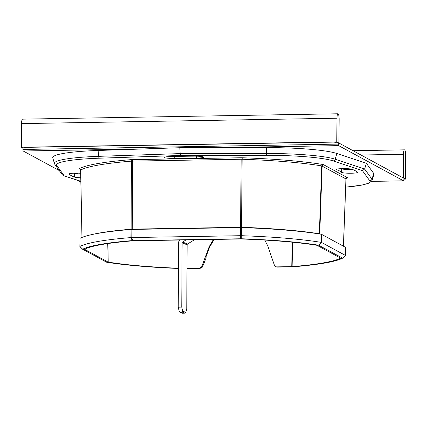 <?xml version="1.0" encoding="UTF-8"?>
<svg xmlns="http://www.w3.org/2000/svg" width="427" height="427" viewBox="0 0 427 427"><rect width="100%" height="100%" fill="white"/><g stroke="black" fill="none" stroke-linecap="round" stroke-linejoin="round"><path stroke-width="0.64" d="M337.976 113.774A5.039 1.078 -91 0 0 336.983 118.226L336.775 141.881L338.344 142.73L338.333 144.096A1.372 0.294 -91 0 0 338.616 145.623L403.558 180.834A1.372 0.294 89 0 0 403.59 180.845A1.372 0.294 89 0 0 403.862 179.628L403.873 178.262L405.442 179.116L405.65 155.46A5.039 1.078 89 0 0 404.486 149.84A5.039 1.078 89 0 0 403.494 154.291L403.285 177.947L338.937 143.05L339.139 119.395A5.039 1.078 -91 0 0 337.976 113.774L22.551 119.149A5.039 1.078 -91 0 0 21.558 123.606L21.35 147.256L22.919 148.11L22.909 149.471A1.372 0.294 -91 0 0 23.191 150.998L59.268 170.56M80.852 182.265L76.796 180.066M405.442 179.116L403.867 179.143M25.609 147.358L25.604 148.062L22.919 148.11M338.344 142.73L335.659 142.778L334.384 142.084L24.328 147.374A1.372 0.294 89 0 0 24.366 147.379A1.372 0.294 89 0 0 24.398 147.368M25.604 148.062L24.328 147.374M336.775 141.881L21.35 147.256M352.718 169.551A8.017 0.939 0.5 0 1 341.664 168.713A129.402 15.137 -179.5 0 0 341.573 168.633M80.687 174.125A8.017 0.939 0.5 0 1 74.522 173.431A145.431 17.016 0.5 0 1 73.93 173.197M186.994 268.631L200.028 268.407L202.462 267.051L206.156 257.791L205.926 257.027L209.673 246.945L214.215 239.419M213.479 239.435L209.182 246.683L201.757 266.667L199.633 268.193L186.994 268.412M292.26 242.194L291.753 266.624L276.589 266.88L275.516 266.624L274.508 265.429L267.665 245.685L264.761 240.07M107.732 243.582L108.218 262.114A131.222 15.351 -179.5 0 0 178.459 268.241M108.052 262.071L84.53 249.272A131.222 15.351 -179.5 0 1 133.101 240.812L241.143 238.971A131.222 15.351 -179.5 0 1 316.994 245.306L340.682 258.154A131.222 15.351 -179.5 0 1 292.111 266.608L292.618 242.232M291.753 266.624L292.111 266.608M342.539 258.186L345.374 255.405L342.539 258.186A133.064 15.569 0.5 0 1 293.023 266.806L276.984 267.099L275.516 266.624M342.539 258.105L318.617 245.215A133.064 15.569 0.5 0 0 241.292 238.757L132.189 240.614A133.064 15.569 0.5 0 0 82.673 249.235L79.886 246.486L79.988 238.351A135.813 15.89 0.5 0 1 90.78 234.818A135.813 15.89 0.5 0 1 130.993 229.47L131.308 229.443M178.459 268.466A133.064 15.569 0.5 0 1 106.595 262.205L82.673 249.235M108.218 262.114L107.898 243.555M373.758 173.501A68.71 8.038 0.5 0 1 373.961 174.483L372.168 180.13A66.964 7.835 -179.5 0 0 371.97 179.175L373.758 173.501L366.387 163.306L364.621 169.007L335.168 159.218A66.964 7.835 -179.5 0 0 266.507 153.48L266.411 147.609A68.71 8.038 0.5 0 1 336.855 153.49L366.387 163.306M266.411 147.609L179.826 147.726L180.151 153.597L98.637 156.341A66.964 7.835 -179.5 0 0 54.475 163.605L55.008 164.673A2.29 2.268 144.1 0 0 56.844 165.601A64.771 7.579 0.5 0 1 99.368 158.198L180.61 155.465L180.151 153.597L266.507 153.48L266.683 155.348A64.771 7.579 0.5 0 1 333.092 160.894L362.448 170.651L364.621 169.007L371.97 179.175A2.29 2.268 -35.9 0 1 369.777 180.786A64.771 7.579 0.5 0 1 345.683 187.138M54.475 163.605L52.783 157.926A68.71 8.038 0.5 0 1 98.098 150.475L179.826 147.726M75.76 173.154L78.328 174.008M346.228 178.272A137.11 16.039 -179.5 0 0 347.29 177.755L347.29 177.573A1.372 1.334 -61.5 0 0 345.934 178.918L321.707 165.9L322.817 164.486L323.469 164.657L322.118 166.007L319.754 233.879M82.016 237.417L80.66 170.005A135.738 15.879 0.5 0 1 131.623 161.134L241.143 159.244L240.86 157.755L242.424 157.771A137.11 16.039 0.5 0 1 322.817 164.486M132.14 229.144A133.832 15.655 0.5 0 0 131.868 229.166L131.623 161.134L130.806 159.671L240.86 157.755M80.66 170.005L80.66 170.005A1.372 1.334 62.1 0 0 79.331 168.633L80.014 168.996M336.834 169.183L336.828 169.743A8.017 0.939 0.5 0 1 336.46 169.46A8.017 0.939 0.5 0 1 343.276 168.596A8.017 0.939 0.5 0 1 352.131 169.316A145.431 17.016 0.5 0 1 357.527 172.246A8.017 0.939 0.5 0 1 357.596 172.369A8.017 0.939 0.5 0 1 350.092 173.239A8.017 0.939 0.5 0 1 341.632 172.348L341.664 168.713M336.828 169.743A129.402 15.137 0.5 0 1 341.632 172.348M174.766 156.458L174.75 158.412A8.017 0.939 0.5 0 1 164.342 157.424A8.017 0.939 0.5 0 1 169.967 156.581A145.431 17.016 0.5 0 1 194.595 156.159A8.017 0.939 0.5 0 1 203.642 157.168A8.017 0.939 0.5 0 1 196.655 158.038L196.671 156.175M174.75 158.412A129.402 15.137 0.5 0 1 196.655 158.038M80.762 177.771A8.017 0.939 0.5 0 1 74.49 177.072A145.431 17.016 0.5 0 1 69.089 174.141A8.017 0.939 0.5 0 1 69.025 174.019A8.017 0.939 0.5 0 1 80.671 173.287M345.4 255.421L345.416 247.265L345.374 255.485M345.347 255.383L321.52 242.461L321.59 234.348L345.416 247.265M240.598 238.752L240.62 235.699L241.452 235.704A135.813 15.89 0.5 0 1 321.109 242.355L321.52 242.461M321.483 242.451L318.91 245.29M321.195 242.376L318.617 245.215M241.308 235.704L241.292 238.757M241.159 227.57L241.527 227.586A135.813 15.89 0.5 0 1 321.184 234.242L319.567 233.831A133.832 15.655 -179.5 0 0 319.359 233.799L319.337 233.793A133.832 15.655 -179.5 0 0 241.538 227.297L241.506 227.297A133.832 15.655 0.5 0 0 241.17 227.281L241.159 227.57L131.532 229.432M240.62 235.699L131.81 237.545L131.884 229.432M132.189 240.614L131.046 237.583L131.81 237.545M131.671 237.551L132.818 240.588M131.046 237.583L130.924 237.588A135.813 15.89 -179.5 0 0 79.913 246.464M79.865 246.502L79.988 238.351M79.892 246.566L82.673 249.315M240.908 227.57L240.556 227.287L241.143 159.244L242.12 159.25A1.372 0.288 91.9 0 1 242.424 157.771M347.29 177.755L346.596 177.926L345.987 178.982L343.463 246.208M345.934 179.036L343.409 246.176M240.556 227.287L132.37 229.134M131.847 229.166L131.842 229.166A133.832 15.655 -179.5 0 0 92.568 234.407L90.78 234.818M80.831 181.272L63.436 175.625L62.358 174.83L55.008 164.673M186.055 239.899L182.585 242.045A0.918 0.875 -68.6 0 0 182.137 242.84L187.133 244.799L186.759 309.079L185.766 312.34L185.008 313.167L182.494 313.226L179.932 312.222L182.446 312.164L182.719 311.144L185.766 312.34M179.932 312.222L179.185 311.23L178.235 307.205L181.763 307.12L182.137 242.84M178.235 307.205L178.603 242.926A4.58 4.387 -68.6 0 1 179.628 240.011M187.133 244.799A0.918 0.875 111.4 0 1 187.581 243.998L194.456 239.755M182.719 311.144L181.763 307.12M185.008 313.167L182.446 312.164M403.558 180.834L371.463 181.379M338.616 145.623L218.288 147.673M143.52 148.948L23.191 150.998M403.494 154.291L360.996 155.017M338.333 144.096L22.909 149.471M336.983 118.226L21.558 123.606M209.182 246.683L209.673 246.945M202.462 267.051L201.757 266.667M200.028 268.407L199.633 268.193M276.589 266.88L276.984 267.099M323.469 164.657L347.29 177.573M79.331 168.633A137.11 16.039 0.5 0 1 130.806 159.671M80.409 169.402L79.331 168.82M64.173 175.737L56.844 165.601M180.61 155.465L266.683 155.348M362.448 170.651L369.777 180.786M241.452 235.704L241.527 227.586M240.55 227.58L240.476 235.693M130.924 237.588L130.993 229.47M132.738 229.128L132.509 161.091A1.372 0.294 89 0 0 132.226 159.607M241.538 227.297L242.12 159.25A135.738 15.879 0.5 0 1 321.707 165.9L319.337 233.793M321.109 242.355L321.184 234.242M99.368 158.198A2.29 0.774 -91.9 0 1 98.637 156.341L98.098 150.475M333.092 160.894A2.29 2.14 -71.6 0 0 335.168 159.218L336.855 153.49M74.522 173.431L74.49 177.072M182.585 242.045L187.581 243.998M371.453 181.39L403.59 180.845M353.065 150.715L404.486 149.84M334.405 142.095L24.366 147.379M81.968 237.898L80.607 170.063L80.009 169.001M63.436 175.625L80.836 181.406M372.168 180.13L371.864 180.813L368.795 183.172L361.952 185.088L345.683 187.165"/></g></svg>
